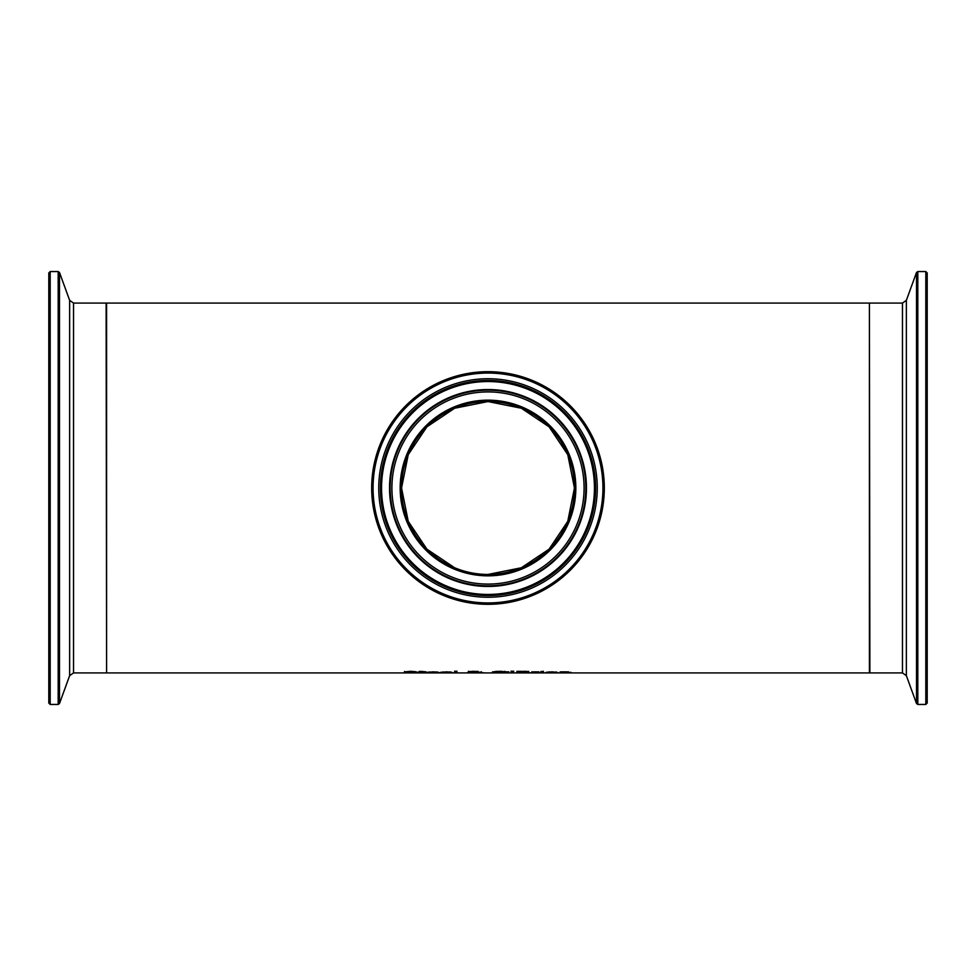 <?xml version="1.0" encoding="UTF-8"?>
<svg xmlns="http://www.w3.org/2000/svg" width="976" height="976" viewBox="0 0 976 976"><rect width="100%" height="100%" fill="white"/><g stroke="black" fill="none" stroke-linecap="round" stroke-linejoin="round"><path stroke-width="1.46" d="M414.385 672.623L404.515 671.915L410.737 671.293L416.227 671.793L407.077 671.891L416.947 672.598L404.381 672.806L414.385 672.293M405.711 672.244L404.515 671.451M407.077 671.866L405.711 671.781M415.129 672.33L414.385 672.354M437.614 672.049L436.528 672.049M429.196 672.342L427.403 672.232M436.528 672.379L429.196 672.379L436.528 671.939M429.196 672.513L438.541 672.806L426.829 672.501L433.246 671.842L438.797 672.415L429.196 671.988M421.766 672.379L419.424 672.196M426.061 672.83L419.424 672.659L419.424 671.415L421.766 671.415L426.061 671.878L421.766 672.086L422.096 672.732L426.061 672.757M419.424 672.086L417.85 672.086L419.424 671.878M450.997 672.049L449.912 672.049M442.579 672.342L440.786 672.232M449.912 672.379L442.579 672.379L449.912 671.939M442.579 672.513L451.925 672.806L440.213 672.501L446.63 671.842L452.181 672.415L442.579 671.988M481.424 672.244L480.119 672.635L484.547 672.842L481.375 672.708M480.119 672.635L481.424 671.781M481.375 672.842L478.838 672.513M480.119 672.33L478.984 672.281M478.838 672.732L467.455 672.61L470.871 671.866M470.871 672.22L468.382 671.805L473.287 671.281L477.959 671.756L474.397 672.22L481.424 672.135M470.017 672.366L469.029 672.33M477.959 671.293L474.397 671.756M470.871 671.756L468.382 671.342M470.017 672.574L477.764 672.684L470.017 672.269M472.055 671.83L470.761 671.927M475.532 671.781L470.81 671.793L475.08 671.988L475.532 671.329M456.939 672.379L454.596 672.379M454.596 672.842L454.596 671.22L456.939 671.22L456.939 672.842L454.596 672.842M527.552 672.781L516.926 672.842L516.926 671.329L526.674 671.427L528.602 671.83L526.003 672.232L529.468 672.574L526.906 672.342M519.378 672.379L516.926 672.379M528.602 671.366L526.003 671.756M519.378 672.342L526.906 672.586L519.378 672.342L526.04 671.878L519.378 671.329M526.906 672.122L525.405 671.915M526.04 671.878L525.088 671.195M508.862 671.854L492.514 671.854M496.589 671.317L495.076 672.318L500.688 672.781L506.3 672.318L504.787 671.317M494.71 672.757L492.514 672.318L494.734 671.598L500.676 671.281L508.862 672.318L494.71 672.293M543.278 671.878L543.278 672.842L540.948 672.842L540.948 671.878L543.278 671.878M543.278 672.379L540.948 672.379M513.474 671.22L511.265 671.22M511.534 672.061L510.985 671.22L513.742 671.22L513.205 672.061L511.534 671.598M548.122 672.342L546.328 672.232M557.479 672.806L545.755 672.501L552.172 671.842L557.735 672.513L548.122 671.988M556.54 672.049L555.454 672.049M548.122 672.513L557.479 672.696M549.268 672.147L555.454 672.379L549.268 671.915M534.067 672.379L531.725 672.379M538.972 672.135L531.725 672.842L531.725 671.878L538.972 671.891M570.997 672.342L560.102 672.842L560.102 671.878L566.641 671.842L570.997 672.842L568.654 672.842L568.203 671.708M562.432 672.379L560.102 672.379M540.789 671.622L543.449 671.317L540.789 671.622M106.591 488L106.591 303.072L869.409 303.072L869.409 672.928L106.591 672.928L106.591 488M488 574.449A86.449 86.449 0 0 1 401.551 488A86.449 86.449 0 0 1 488 401.551A86.449 86.449 0 0 1 574.449 488A86.449 86.449 0 0 0 444.775 413.129A86.449 86.449 0 0 0 444.775 562.871A86.449 86.449 0 0 0 574.449 488A86.449 86.449 0 0 1 444.775 562.871A86.449 86.449 0 0 1 444.775 413.129A86.449 86.449 0 0 1 574.449 488A86.449 86.449 0 0 1 488 574.449L521.343 567.764L549.11 549.159L567.764 521.343L574.449 488L567.764 454.657L549.11 426.841L521.355 408.236L488 401.551L454.657 408.236L426.89 426.841L408.236 454.657L401.551 488L408.236 521.343L426.89 549.159L454.645 567.764M604.315 488A116.315 116.315 0 0 0 429.843 387.265A116.315 116.315 0 0 0 429.843 588.735A116.315 116.315 0 0 0 604.315 488M927.2 488L927.2 272.926L925.809 271.548L925.809 704.452L927.2 703.074L927.2 488M48.8 488L48.8 703.074L50.191 704.452L50.191 271.548L48.8 272.926L48.8 488M574.449 488A86.449 86.449 0 0 1 444.775 562.871A86.449 86.449 0 0 1 444.775 413.129A86.449 86.449 0 0 1 574.449 488M575.84 488A87.84 87.84 0 0 0 444.08 411.933A87.84 87.84 0 0 0 444.08 564.067A87.84 87.84 0 0 0 575.84 488M584.087 488A96.087 96.087 0 0 1 439.956 571.216A96.087 96.087 0 0 1 439.956 404.784A96.087 96.087 0 0 1 584.087 488M602.936 488A114.936 114.936 0 0 1 430.538 587.54A114.936 114.936 0 0 1 430.538 388.46A114.936 114.936 0 0 1 602.936 488M597.251 488A109.251 109.251 0 0 0 433.368 393.389A109.251 109.251 0 0 0 433.368 582.611A109.251 109.251 0 0 0 597.251 488M585.82 488A97.82 97.82 0 0 0 439.09 403.283A97.82 97.82 0 0 0 439.09 572.717A97.82 97.82 0 0 0 585.82 488M586.454 488A98.454 98.454 0 0 0 438.773 402.734A98.454 98.454 0 0 0 438.773 573.266A98.454 98.454 0 0 0 586.454 488M595.592 488A107.592 107.592 0 0 1 434.21 581.171A107.592 107.592 0 0 1 434.21 394.829A107.592 107.592 0 0 1 595.592 488M594.445 488A106.445 106.445 0 0 0 434.771 395.817A106.445 106.445 0 0 0 434.771 580.183A106.445 106.445 0 0 0 594.445 488M925.809 704.452L917.818 704.452L917.818 271.548L916.513 272.45L916.513 703.55L906.362 675.66L906.362 300.34L902.458 303.072L902.458 672.928L869.872 672.928L869.409 303.536M50.191 271.548L58.182 271.548L58.182 704.452L59.487 703.55L59.487 272.45L69.638 300.34L69.638 675.66L73.542 672.928L73.542 303.072L106.128 303.072L106.591 672.464M902.458 303.072L869.872 303.072M925.809 271.548L917.818 271.548M917.818 704.452L916.513 703.55M906.362 300.34L916.513 272.45M906.362 675.66L902.458 672.928M73.542 672.928L106.128 672.928M50.191 704.452L58.182 704.452M58.182 271.548L59.487 272.45M69.638 675.66L59.487 703.55M69.638 300.34L73.542 303.072"/></g></svg>
